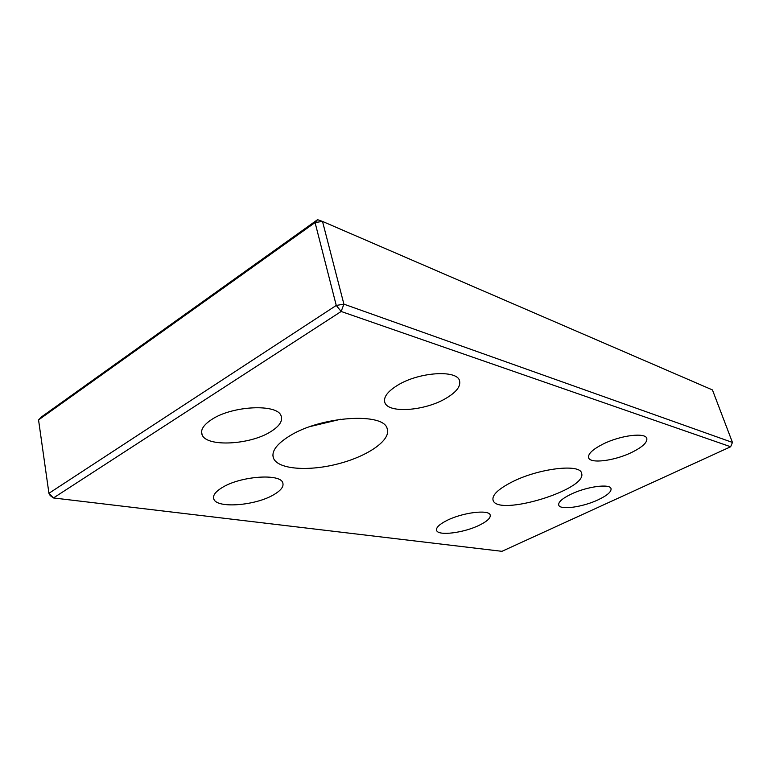 <?xml version="1.0" encoding="UTF-8"?>
<svg xmlns="http://www.w3.org/2000/svg" width="771" height="771" viewBox="0 0 771 771"><rect width="100%" height="100%" fill="white"/><g stroke="black" fill="none" stroke-linecap="round" stroke-linejoin="round"><path stroke-width="1.16" d="M512.089 481.933C538.582 468.363 580.284 463.438 581.575 473.201C588.042 489.508 497.324 517.062 493.064 500.225C491.821 495.194 498.172 489.093 512.089 481.933M571.06 494.182C586.818 486.501 610.324 483.388 611.046 488.718C611.432 491.831 607.134 495.522 598.151 499.81C582.625 507.193 559.823 510.325 558.715 505.063C558.156 502.114 562.271 498.48 571.06 494.182M211.659 419.53C232.428 405.527 277.762 403.609 281.116 415.945C282.88 421.053 279.372 426.324 270.573 431.76C250.122 444.828 206.888 447.267 202.156 434.95C200.181 430.151 203.342 425.014 211.659 419.53M397.981 385.028C419.347 371.93 457.193 369.627 459.545 380.758C460.904 386.444 456.181 392.42 445.359 398.684C424.387 410.972 388.247 413.603 384.864 402.558C383.226 397.229 387.591 391.389 397.981 385.028M222.453 487.397C240.735 476.073 280.249 473.298 282.735 482.723C284.056 486.511 280.952 490.568 273.406 494.905C255.365 505.593 217.403 508.677 213.895 499.28C212.42 495.705 215.273 491.744 222.453 487.397M732.45 442.438L712.443 389.924L322.509 221.422L315.069 222.559L336.262 305.441L341.158 311.474L730.648 446.756L732.45 442.438L343.905 304.15L322.509 221.422L317.565 219.677L41.846 416.648L38.55 419.916L315.069 222.559L317.565 219.677M730.648 446.756L501.95 551.323L53.45 497.96L341.158 311.474L343.905 304.15L336.262 305.441L48.93 493.305L50.173 495.531L53.45 497.96L48.93 493.305L38.55 419.916M631.748 452.394C614.468 460.904 589.911 463.997 588.581 457.627C587.916 453.859 592.716 449.348 602.97 444.106C620.539 435.21 645.982 432.145 646.84 438.612C647.274 442.602 642.243 447.199 631.748 452.394M479.311 525.224C463.805 532.915 438.111 536.163 436.598 530.419C435.846 527.653 439.297 524.338 446.939 520.454C462.658 512.445 489.171 509.255 490.192 515.047C490.809 517.958 487.176 521.35 479.311 525.224M289.886 435.779C321.382 416.08 383.727 412.244 387.148 428.56C391.495 439.798 368.355 455.96 338.845 463.66C309.422 471.524 278.533 469.587 273.589 458.456C270.987 451.661 276.423 444.096 289.886 435.779M310.395 426.479L340.83 419.222M201.549 431.856L202.156 434.95M213.49 497.189L213.904 499.28M273.589 458.456L272.895 455.285"/></g></svg>
